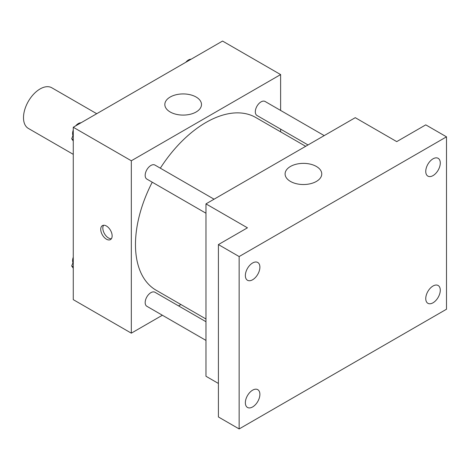 <?xml version="1.0" encoding="UTF-8"?>
<svg xmlns="http://www.w3.org/2000/svg" width="470" height="470" viewBox="0 0 470 470"><rect width="100%" height="100%" fill="white"/><g stroke="black" fill="none" stroke-linecap="round" stroke-linejoin="round"><path stroke-width="0.7" d="M96.726 113.711L51.818 87.784A23.459 13.542 120 0 0 33.74 94.071A23.459 13.542 120 0 0 23.5 117.682A23.459 13.542 120 0 0 28.359 128.422L73.267 154.348M162.379 315.235L131.324 333.165L73.267 299.649L73.267 127.258L222.557 41.06L280.619 74.583L280.619 110.438M180.915 304.537L178.565 305.894M152.239 182.196A99.705 57.563 120 0 0 135.472 244.576A99.705 57.563 120 0 0 156.122 290.219L205.972 319.001M305.67 146.311L255.821 117.529A99.705 57.563 120 0 0 160.329 168.178M280.619 129.133L280.619 131.847M131.324 333.165L131.324 160.775L280.619 74.583M324.212 135.607L265.092 101.479A8.096 4.671 120 0 0 258.853 103.647A8.096 4.671 120 0 0 255.322 111.79A8.096 4.671 120 0 0 256.996 115.497L308.02 144.954M205.972 321.715L154.947 292.252A8.096 4.671 120 0 0 148.708 294.42A8.096 4.671 120 0 0 145.177 302.568A8.096 4.671 120 0 0 146.852 306.276L205.972 340.403M205.972 213.221L146.852 179.088A8.096 4.671 -60 0 1 146.852 169.741A8.096 4.671 -60 0 1 154.947 165.07L214.062 199.198M131.324 160.775L73.267 127.258M170.205 111.995A18.33 10.581 180 0 1 164.835 104.51A18.33 10.581 180 0 1 183.159 93.93A18.33 10.581 180 0 1 201.489 104.51A18.33 10.581 180 0 1 190.174 114.286A18.33 10.581 180 0 1 170.205 111.995M112.142 235.899A8.066 4.653 60 0 1 110.474 239.588A8.066 4.653 60 0 1 102.407 234.935A8.066 4.653 60 0 1 102.407 225.624A8.066 4.653 60 0 1 108.623 227.78A8.066 4.653 60 0 1 112.142 235.899M111.378 238.748A8.066 4.653 60 0 1 104.499 233.725A8.066 4.653 60 0 1 103.594 225.259M218.409 383.45L205.972 376.264L205.972 203.874L355.267 117.676L396.733 141.623L425.767 124.861L446.5 136.835L446.5 309.225L239.148 428.94L218.409 416.966L218.409 244.576L247.443 227.815L205.972 203.874M239.148 428.94L239.148 256.55L218.409 244.576M239.148 256.55L446.5 136.835M290.466 181.426A18.33 10.581 180 0 1 285.096 173.947A18.33 10.581 180 0 1 303.426 163.366A18.33 10.581 180 0 1 321.756 173.947A18.33 10.581 180 0 1 310.441 183.723A18.33 10.581 180 0 1 290.466 181.426M433.023 175.604A10.275 5.934 -60 0 1 427.882 176.115A10.275 5.934 -60 0 1 426.308 167.884A10.275 5.934 -60 0 1 433.023 158.825A10.275 5.934 -60 0 1 438.157 158.32A10.275 5.934 -60 0 1 439.732 166.55A10.275 5.934 -60 0 1 433.023 175.604M252.625 279.756A10.275 5.934 -60 0 1 247.49 280.267A10.275 5.934 -60 0 1 245.91 272.036A10.275 5.934 -60 0 1 252.625 262.977A10.275 5.934 -60 0 1 257.76 262.471A10.275 5.934 -60 0 1 259.34 270.702A10.275 5.934 -60 0 1 252.625 279.756M252.625 406.944A10.275 5.934 -60 0 1 247.49 407.455A10.275 5.934 -60 0 1 245.91 399.218A10.275 5.934 -60 0 1 252.625 390.165A10.275 5.934 -60 0 1 257.76 389.654A10.275 5.934 -60 0 1 259.34 397.89A10.275 5.934 -60 0 1 252.625 406.944M433.023 302.792A10.275 5.934 -60 0 1 427.882 303.303A10.275 5.934 -60 0 1 426.308 295.066A10.275 5.934 -60 0 1 433.023 286.013A10.275 5.934 -60 0 1 438.157 285.507A10.275 5.934 -60 0 1 439.732 293.738A10.275 5.934 -60 0 1 433.023 302.792M73.267 141.024L71.699 138.791L73.267 134.749M77.01 125.09L87.984 118.757M73.267 139.696L71.699 138.791M73.267 130.008A8.096 4.671 120 0 0 72.603 133.48A8.096 4.671 120 0 0 72.95 135.56M80.746 122.793A8.096 4.671 120 0 0 75.652 125.878M187.16 61.5L198.129 55.166M190.896 59.202A8.096 4.671 120 0 0 185.797 62.287M73.267 268.211L71.699 265.979L73.267 261.937M73.267 266.884L71.699 265.979M73.267 257.196A8.096 4.671 120 0 0 72.603 260.668A8.096 4.671 120 0 0 72.95 262.742"/></g></svg>

